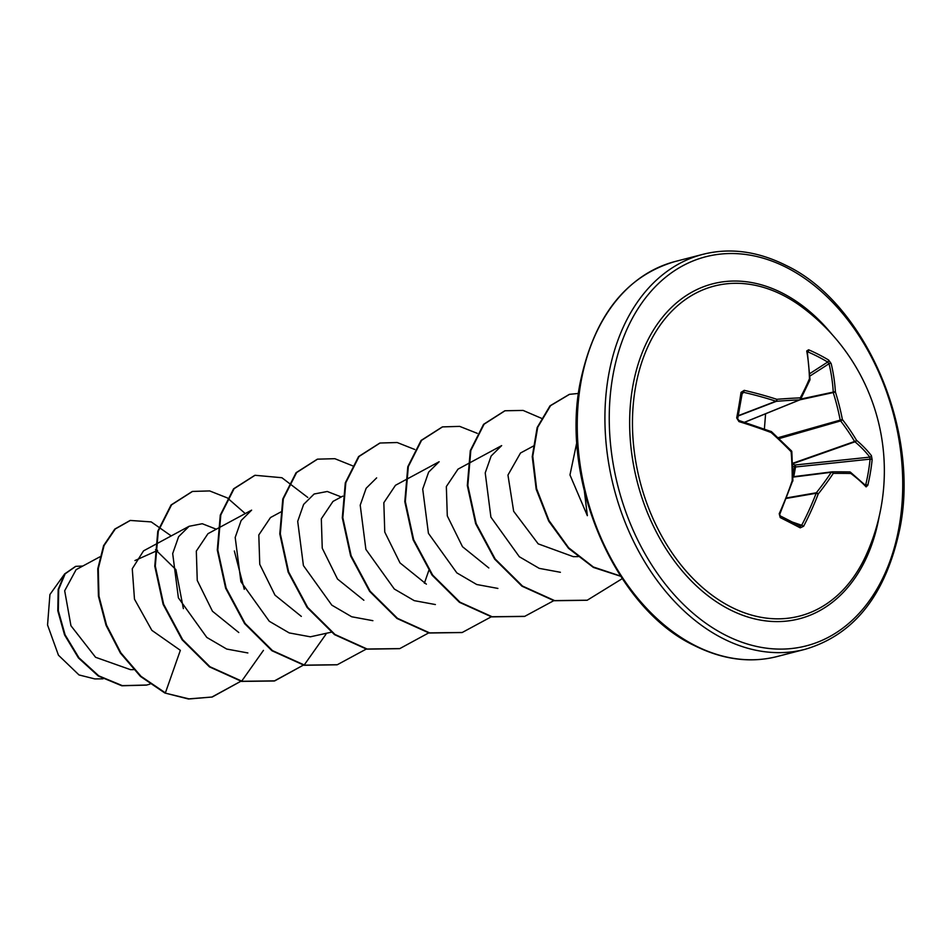 <?xml version="1.0" encoding="UTF-8"?>
<svg xmlns="http://www.w3.org/2000/svg" width="951" height="951" viewBox="0 0 951 951"><rect width="100%" height="100%" fill="white"/><g stroke="black" fill="none" stroke-linecap="round" stroke-linejoin="round"><path stroke-width="1.43" d="M780.093 515.834A1.533 0.832 116.7 0 1 780.165 515.87L780.165 515.87A1.533 0.832 116.7 0 1 780.224 517.582L779.214 513.73A203.989 108.676 -65.6 0 0 792.207 480.683A202.908 128.016 -91.9 0 0 791.149 451.761A202.908 103.897 -146.5 0 0 771.19 432.562L771.237 431.754M791.505 451.868L791.422 450.845L771.523 431.706A1.533 1.533 0 0 0 771.047 431.421L771.19 432.562A203.989 63.848 -167 0 0 738.951 421.59L736.692 417.953A203.419 56.989 -73.6 0 0 739.034 405.007A203.419 56.989 -73.6 0 0 741.031 392.359A1.533 0.666 8.3 0 1 742.089 393.167L742.089 393.167A1.533 0.666 8.3 0 1 741.982 393.357L743.611 392.323L741.958 393.999M783.267 295.369A170.431 120.789 -104.5 0 1 802.228 307.244L802.228 307.244A203.989 203.989 0 0 1 866.183 554.992L866.183 554.992A170.431 120.789 -104.5 0 1 730.594 606.774A170.431 120.789 -104.5 0 1 635.28 388.602A170.431 120.789 -104.5 0 1 783.267 295.369M741.031 392.359L744.241 390.35A203.989 89.049 6 0 1 776.812 399.313A202.908 36.625 -11.1 0 1 800.267 397.863A202.908 69.815 -44.5 0 0 809.444 378.748A203.989 108.676 -65.6 0 0 806.733 350.978L808.612 349.778A203.419 125.877 -8.7 0 1 818.942 354.664A203.419 125.877 -8.7 0 1 828.606 360.037L831.138 363.508A1.533 0.951 166.3 0 0 829.022 363.734L827.679 362.058A201.885 124.926 171.3 0 0 807.827 351.87L807.411 352.239M864.649 484.475L865.802 484.535A201.885 166.068 -44.4 0 0 870.094 459.143L869.82 457.134A202.456 88.384 -174 0 0 854.985 441.799A1.533 1.01 -109.4 0 1 854.592 441.478A201.386 127.993 -152.6 0 0 840.625 420.924A1.533 0.701 -37.6 0 0 842.384 419.486A202.908 128.956 27.4 0 1 856.459 440.206A203.989 89.049 6 0 1 871.401 455.648L872.138 459.678A203.419 167.328 135.6 0 1 867.811 485.272L866.123 486.876A203.989 63.848 -167 0 0 850.824 473.467A202.908 11.567 176 0 0 833.266 473.384A202.908 94.886 142.5 0 1 818.193 494.021A203.989 133.877 120.3 0 1 803.619 526.26L800.231 527.853A203.419 15.537 -156.1 0 0 790.507 522.8A203.419 15.537 -156.1 0 0 780.224 517.582M64.799 573.738L49.928 594.506L47.55 624.997L58.439 655.191L79.004 674.948L94.815 678.919L103.005 678.836M584.413 491.477L587.349 515.68L569.97 474.941L576.912 441.977M157.628 550.415L155.156 551.521M154.621 551.758L134.947 560.555M99.831 556.858L76.116 569.649L64.68 590.761L70.945 625.734L95.576 657.284L130.489 669.659L133.544 669.635M183.365 608.616L175.887 569.601L155.489 549.678M155.239 544.554L143.542 550.855L132.26 568.757L134.483 599.154L151.839 630.335L180.345 650.318L165.391 692.875L141.01 676.316L120.884 652.873L106.56 625.152L98.952 596.075L98.286 568.615L104.099 545.505L115.309 528.958L130.311 520.447L151.233 521.909L171.228 535.924M217.743 528.411L207.972 533.689L196.322 551.093L197.249 580.431L212.453 611.231L238.772 632.51M280.783 511.995L270.476 517.558L258.803 534.961L259.754 564.323L274.982 595.136L301.324 616.403M342.752 496.149L332.981 501.415L321.319 518.806L322.246 548.192L337.498 579.028L363.864 600.259M405.269 480.005L395.485 485.283L383.835 502.699L384.763 532.073L400.014 562.909L426.369 584.152M467.773 463.874L458.002 469.152L446.34 486.555L447.291 515.906L462.495 546.706L488.814 567.961M533.452 446.031L520.506 453.009L507.953 475.072L513.659 511.281L538.183 543.853L573.322 556.668L578.113 556.62M560.401 572.288L539.229 568.365L519.329 556.739L490.906 517.142L485.224 472.909L491.156 455.993L501.652 445.603L468.308 463.589M497.896 588.419L476.724 584.508L456.837 572.882L428.425 533.321L422.708 489.087L428.628 472.148L439.136 461.734L405.804 479.72M435.392 604.551L414.22 600.64L394.308 589.014L365.885 549.381L360.215 505.159L366.147 488.267L376.644 477.877M428.794 570.493L424.396 583.225M372.887 620.682L351.715 616.771L331.816 605.145L303.417 565.583L297.699 521.35L303.619 504.41L314.127 494.009L327.275 491.489L341.278 496.945M331.198 632.213L310.371 636.813L289.211 632.914L269.311 621.288L240.912 581.691L235.194 537.446L241.126 520.542L251.623 510.14L218.278 528.126M247.866 652.957L226.695 649.046L206.795 637.42L178.384 597.822L172.69 553.589L178.622 536.673L189.118 526.283L202.266 523.728L216.269 529.208M234.35 550.974L244.276 589.323M149.949 684.114L146.775 685.029L122.334 685.635L98.761 675.84L78.945 657.795L65.084 634.793L58.32 610.685L58.7 589.287L65.167 573.81L75.807 566.344L82.82 566.035M164.868 693.017L188.5 699.009L212.239 697.012L189.011 698.866L164.868 693.017L140.486 676.446L120.361 653.016L106.037 625.283L98.428 596.206L97.775 568.757L103.588 545.648L114.786 529.089L130.049 520.506M146.513 685.1L121.811 685.778L98.238 675.983L78.422 657.937L64.561 634.923L57.797 610.815L58.177 589.43L64.644 573.94L75.545 566.416M212.239 697.012L242.077 680.595L263.439 650.377M245.263 513.576L227.562 498.074M227.23 497.872L209.672 490.93L192.518 491.429L171.572 504.838L158.294 531.11L155.298 566.059L163.631 604.218L182.628 639.631L209.981 666.746L242.136 681.285L274.768 680.868L304.593 664.452L325.943 634.258M307.767 497.432L281.9 477.723L255.034 475.286L234.089 488.707L220.81 514.966L217.803 549.916L226.148 588.087L245.144 623.499L272.497 650.615L304.641 665.153L337.284 664.737L366.266 649.069M352.571 465.8L334.847 458.691L317.539 459.155L296.593 472.576L283.315 498.835L280.319 533.784L288.652 571.955L307.649 607.368L335.002 634.483L367.145 649.022L399.789 648.606L428.996 632.736M414.743 449.466L397.185 442.524L380.031 443.023L359.098 456.444L345.819 482.704L342.824 517.653L351.157 555.812L370.141 591.225L397.494 618.34L429.626 632.879L462.257 632.474L491.275 616.807M477.259 433.335L459.678 426.381L442.524 426.892L421.59 440.325L408.324 466.572L405.328 501.522L413.661 539.669L432.646 575.082L459.987 602.197L492.119 616.735L524.75 616.343L553.779 600.663M541.571 418.345L523.109 410.428L505.017 410.761L484.095 424.194L470.828 450.453L467.833 485.39L476.166 523.549L495.15 558.95L522.491 586.054L554.623 600.604L587.254 600.212L622.227 578.66M578.505 393.429L569.518 394.332L550.581 405.649L537.707 427.284L532.774 456.242L536.614 488.719L548.989 520.542L568.615 547.74L593.365 566.998L620.504 576.044M211.716 697.142L241.185 681.071M192.257 491.489L171.061 504.981L157.783 531.24L154.775 566.19L163.12 604.361L182.105 639.773L209.47 666.889L241.613 681.415L274.245 680.999L303.69 664.939M254.773 475.357L233.566 488.838L220.287 515.097L217.292 550.058L225.625 588.217L244.621 623.642L271.974 650.757L304.13 665.284L337.023 664.797M317.277 459.226L296.07 472.706L282.792 498.966L279.796 533.915L288.129 572.086L307.125 607.499L334.479 634.614L366.622 649.153L399.527 648.665M379.77 443.095L358.575 456.575L345.296 482.835L342.301 517.784L350.634 555.943L369.618 591.356L396.971 618.471L429.103 633.009L461.996 632.546M442.263 426.963L421.067 440.456L407.801 466.715L404.805 501.652L413.138 539.811L432.123 575.212L459.464 602.328L491.596 616.878L524.488 616.414M504.755 410.832L483.572 424.324L470.305 450.584L467.31 485.521L475.643 523.68L494.627 559.081L521.968 586.196L554.1 600.735L586.993 600.271M569.257 394.403L550.011 405.839L537.137 427.57L532.239 456.658L536.186 489.242L548.715 521.136L568.508 548.311L593.4 567.438L620.646 576.258M765.603 413.768L764.39 428.972M792.884 474.216L794.347 466.751L792.694 466.275M738.345 415.646L775.945 401.215A1.533 0.594 107.9 0 0 776.812 399.313A1.533 0.808 85.4 0 1 776.373 401.322A1.533 1.046 -111 0 1 775.945 401.215A202.456 88.384 -174 0 0 743.611 392.323L744.241 390.35M742.315 392.68L737.679 418.761M790.447 521.1A201.885 15.418 23.9 0 1 799.946 526.022L801.693 525.261L803.619 526.26M792.231 522.016L801.693 525.261A202.456 132.878 -59.7 0 0 816.16 493.272A1.533 1.01 -99.8 0 1 816.338 492.773A1.533 0.63 38.5 0 1 818.193 494.021L816.16 493.272L786.453 498.395M786.655 497.908L816.338 492.773A201.386 94.173 -37.5 0 0 831.293 472.29A1.533 1.058 -97.2 0 1 832.006 471.839A1.533 1.141 89.7 0 1 833.266 473.384A1.533 0.796 33.6 0 0 831.293 472.29L792.908 477.129M872.138 459.678A1.533 0.618 5.8 0 0 870.094 459.143L795.547 466.989L794.347 466.751L795.084 464.991A1.533 0.606 -96 0 1 795.559 466.941A1.533 0.606 -96 0 1 795.547 466.989L793.764 476.653M779.059 438.613L840.625 420.924A1.533 0.975 -106 0 1 840.161 419.866A201.386 151.946 -89.6 0 0 833.266 392.68A1.533 0.987 -102.1 0 1 833.278 392.097A202.456 132.878 -59.7 0 0 829.022 363.734L809.895 376.073M744.562 422.244L799.66 399.884A1.533 0.975 87.7 0 0 800.267 397.863A1.533 0.963 28.1 0 1 800.373 399.432A1.533 1.106 -112.1 0 1 799.66 399.884A201.386 36.352 168.9 0 0 776.373 401.322L738.285 415.944M792.552 480.564L792.813 481.099A1.533 1.533 0 0 0 792.896 480.624L791.838 451.784A1.533 1.533 0 0 0 791.422 450.845M738.951 421.59L738.963 420.497L770.833 431.433M792.552 481.147L779.868 514.027L779.214 513.73M736.692 417.953L738.012 419.748C738.523 420.39 736.217 416.942 738.963 420.497L738.844 420.544M779.654 513.944L780.165 515.87L800.041 526.069A1.533 0.999 117.7 0 1 800.231 527.853M806.733 350.978A1.533 1.022 -10.2 0 1 807.292 351.608L810.002 379.401A1.533 0.868 -1.4 0 0 809.444 378.748A1.533 1.106 22.9 0 1 809.883 380.031A1.533 1.533 0 0 0 810.002 379.401A1.533 0.868 -1.4 0 1 809.955 379.651M832.208 471.839A201.386 11.471 -4 0 1 849.445 471.922A1.533 1.284 90.9 0 1 849.576 471.91L849.576 471.91A1.533 1.284 90.9 0 1 850.824 473.467A1.533 1.189 126.9 0 0 850.467 472.219L850.467 472.219A1.533 1.533 0 0 0 849.576 471.91L832.113 471.839A1.533 1.533 0 0 0 831.923 471.851L792.908 476.76L831.84 471.862M850.087 472.053A1.533 1.189 126.9 0 1 850.467 472.219L865.838 485.711A1.533 1.32 136.6 0 1 866.123 486.876M808.612 349.778A1.533 0.856 113.5 0 1 807.827 351.87M865.802 484.535L867.811 485.272M828.606 360.037A1.533 0.963 121.1 0 1 827.679 362.058L809.788 373.612M791.814 464.064L795.084 464.991L869.82 457.134A1.533 1.272 -37.5 0 0 871.401 455.648M831.138 363.508A203.989 133.877 120.3 0 1 835.43 392.085A1.533 0.832 176.3 0 0 833.278 392.097L800.754 399.063M792.599 463.791L854.985 441.799A1.533 1.165 -49.6 0 0 856.459 440.206A1.533 0.832 -30.6 0 1 854.592 441.478L792.575 463.339M778.096 437.698L842.384 419.486A202.908 153.087 90.4 0 0 835.43 392.085L800.029 399.789M780.236 515.906A201.885 15.418 23.9 0 1 790.293 521.017M879.104 516.833A172.987 122.608 -104.5 0 1 729.262 609.353A172.987 122.608 -104.5 0 1 632.51 387.913A172.987 122.608 -104.5 0 1 782.721 293.277A172.987 122.608 -104.5 0 1 832.006 334.395M787.036 267.754A200.934 142.4 -104.5 0 1 899.42 524.952A200.934 142.4 -104.5 0 1 724.947 634.876A200.934 142.4 -104.5 0 1 612.563 377.666A200.934 142.4 -104.5 0 1 787.036 267.754M777.217 656.511L804.891 649.367A203.989 144.576 -104.5 0 1 722.38 638.216A203.989 144.576 -104.5 0 1 605.264 431.742A203.989 144.576 -104.5 0 1 702.92 254.333L675.246 261.477A203.989 144.576 75.5 0 0 577.59 438.886A203.989 144.576 75.5 0 0 694.717 645.349A203.989 144.576 75.5 0 0 777.217 656.511C750.137 663.37 722.332 659.625 693.79 645.277C615.582 608.283 560.234 481.729 580.098 383.087C593.923 316.54 625.639 276.004 675.246 261.477M804.891 649.367C854.545 634.828 886.273 594.232 900.074 527.603C919.855 428.972 864.507 302.549 786.346 265.567C757.804 251.219 729.999 247.486 702.92 254.333M155.774 544.257L189.118 526.272M744.633 422.28L799.946 399.824A1.533 1.533 0 0 0 800.718 399.135L809.883 380.031"/></g></svg>
